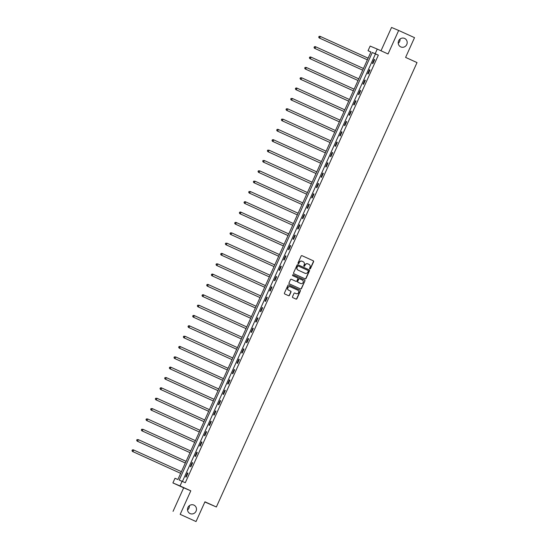 <?xml version="1.0" encoding="UTF-8"?>
<svg xmlns="http://www.w3.org/2000/svg" width="549" height="549" viewBox="0 0 549 549"><rect width="100%" height="100%" fill="white"/><g stroke="black" fill="none" stroke-linecap="round" stroke-linejoin="round"><path stroke-width="0.82" d="M309.828 268.893A0.501 0.48 112.9 0 0 310.466 268.633L313.589 261.722A0.714 0.686 112.9 0 0 313.259 260.789L302.06 255.704A0.714 0.686 112.9 0 0 301.14 256.067L298.018 262.978A0.501 0.48 112.9 0 0 298.265 263.637A0.501 0.48 112.9 0 0 298.889 263.376L299.294 262.484A2.285 2.189 112.9 0 1 302.224 261.303L303.158 261.729A2.285 2.189 112.9 0 1 304.215 264.714L303.81 265.613A0.501 0.48 112.9 0 0 304.05 266.265A0.501 0.48 112.9 0 0 304.681 266.004L305.086 265.112A2.285 2.189 112.9 0 1 308.016 263.932L308.95 264.357A2.285 2.189 112.9 0 1 310 267.342L309.595 268.241A0.501 0.48 112.9 0 0 309.828 268.893M309.746 268.845A0.501 0.48 112.9 0 0 310.274 268.557L313.397 261.64A0.714 0.686 112.9 0 0 313.067 260.706L301.977 255.669M298.169 263.589A0.501 0.48 112.9 0 0 298.697 263.294L299.294 262.484M303.961 266.217A0.501 0.48 112.9 0 0 304.489 265.922L305.086 265.112M193.914 505.094A4.653 4.461 112.9 0 0 187.916 507.544A4.653 4.461 112.9 0 0 190.187 513.624A4.653 4.461 112.9 0 0 196.082 511.119A4.653 4.461 112.9 0 0 193.914 505.094M404.62 38.43A4.653 4.461 112.9 0 0 398.622 40.88A4.653 4.461 112.9 0 0 400.894 46.96A4.653 4.461 112.9 0 0 406.788 44.455A4.653 4.461 112.9 0 0 404.62 38.43M292.507 296.707A0.714 0.686 112.9 0 0 292.837 297.64L295.98 299.068A0.714 0.686 112.9 0 0 296.892 298.704L300.358 291.025A0.714 0.686 112.9 0 0 300.029 290.092L288.829 285.006A0.714 0.686 112.9 0 0 287.909 285.37L284.444 293.049A0.714 0.686 112.9 0 0 284.773 293.983L288.568 295.705A0.714 0.686 112.9 0 0 289.488 295.341L290.97 292.054A0.714 0.686 112.9 0 0 290.641 291.121L288.76 290.263A1.908 1.825 112.9 0 1 287.868 287.793A1.908 1.825 112.9 0 1 290.332 286.784L297.702 290.133A1.908 1.825 112.9 0 1 298.594 292.61A1.908 1.825 112.9 0 1 296.131 293.619L294.902 293.056A0.714 0.686 112.9 0 0 293.99 293.427L292.507 296.707M182.117 481.288L180.024 485.927L172.901 482.921L174.994 478.282L177.883 479.503L370.932 51.935L368.043 50.721L370.143 46.082L377.266 49.081L375.173 53.72L372.284 52.505L179.228 480.073L185.287 482.729L378.343 55.161L375.173 53.72M377.266 49.081L388.047 53.98L398.663 30.456L414.522 37.655L405.601 57.405L417.02 62.586L216.361 506.988L204.949 501.8L196.034 521.55L180.182 514.351L190.805 490.827L180.024 485.927M305.114 278.844A0.714 0.686 112.9 0 0 306.026 278.473L309.492 270.801A0.714 0.686 112.9 0 0 309.162 269.868L297.963 264.776A0.714 0.686 112.9 0 0 297.043 265.146L293.578 272.819A0.714 0.686 112.9 0 0 293.907 273.752L305.114 278.844M300.433 288.904A0.714 0.686 112.9 0 0 301.271 288.506L304.928 280.91L301.463 288.589A0.714 0.686 112.9 0 1 300.543 288.959L289.337 283.867A0.714 0.686 112.9 0 1 289.014 282.934L290.496 279.647A0.714 0.686 112.9 0 1 291.395 279.276L291.409 279.283A0.714 0.686 112.9 0 0 291.395 279.276M291.409 279.283L295.952 281.342A0.714 0.686 112.9 0 0 296.872 280.978L297.853 278.796A0.714 0.686 112.9 0 0 297.524 277.863L292.795 275.715A0.501 0.48 112.9 0 1 292.562 275.07A0.501 0.48 112.9 0 1 293.193 274.802A0.501 0.48 112.9 0 0 293.193 274.802L304.599 279.983A0.714 0.686 112.9 0 1 304.928 280.91M196.034 521.55L180.182 514.351M398.663 30.456L391.54 27.45L381.006 50.782M204.859 501.992L216.361 506.988M378.343 55.161L375.454 53.946L182.433 481.432M374.192 59.409L372.394 63.382L372.874 63.588L374.672 59.608L374.192 59.409L374.665 59.621M369.518 69.744L367.727 73.724L368.207 73.923L370.005 69.949L369.518 69.744L369.999 69.963M364.852 80.085L363.061 84.059L363.541 84.265L365.332 80.284L364.852 80.085L365.332 80.298M360.185 90.42L358.394 94.394L358.874 94.6L360.666 90.626L360.185 90.42L360.659 90.633M355.519 100.755L353.721 104.735L354.201 104.934L355.999 100.961L355.519 100.755L355.992 100.975M350.852 111.097L349.054 115.07L349.535 115.276L351.333 111.296L350.852 111.097L351.326 111.31M346.186 121.432L344.388 125.412L344.868 125.611L346.666 121.638L346.186 121.432L346.659 121.652M341.512 131.774L339.721 135.747L340.202 135.953L342 131.973L341.512 131.774L341.993 131.986M336.846 142.109L335.055 146.089L335.535 146.288L337.326 142.315L336.846 142.109L337.319 142.328M332.179 152.45L330.381 156.424L330.869 156.63L332.66 152.649L332.179 152.45L332.653 152.663M327.513 162.785L325.715 166.759L326.195 166.965L327.993 162.991L327.513 162.785L327.986 163.005M322.846 173.127L321.048 177.101L321.529 177.3L323.327 173.326L322.846 173.127L323.32 173.34M318.173 183.462L316.382 187.435L316.862 187.641L318.66 183.668L318.173 183.462L318.653 183.675M313.506 193.797L311.715 197.777L312.196 197.976L313.987 194.003L313.506 193.797L313.987 194.017M308.84 204.139L307.042 208.112L307.529 208.318L309.32 204.338L308.84 204.139L309.313 204.352M304.173 214.474L302.375 218.454L302.856 218.653L304.654 214.68L304.173 214.474L304.647 214.693M299.507 224.816L297.709 228.789L298.189 228.995L299.987 225.015L299.507 224.816L299.98 225.028M294.84 235.15L293.042 239.131L293.523 239.33L295.321 235.356L294.84 235.15L295.314 235.37M290.167 245.492L288.376 249.466L288.856 249.671L290.654 245.691L290.167 245.492L290.647 245.705M285.501 255.827L283.709 259.801L284.19 260.006L285.981 256.033L285.501 255.827L285.974 256.04M280.834 266.162L279.036 270.142L279.523 270.341L281.314 266.368L280.834 266.162L281.308 266.382M276.168 276.504L274.37 280.477L274.85 280.683L276.648 276.703L276.168 276.504L276.641 276.717M271.501 286.839L269.703 290.819L270.183 291.018L271.981 287.045L271.501 286.839L271.975 287.058M266.828 297.181L265.037 301.154L265.517 301.36L267.315 297.38L266.828 297.181L267.308 297.393M262.161 307.515L260.37 311.496L260.85 311.695L262.642 307.721L262.161 307.515L262.642 307.735M257.495 317.857L255.697 321.831L256.184 322.037L257.975 318.056L257.495 317.857L257.968 318.07M252.828 328.192L251.03 332.166L251.511 332.371L253.309 328.398L252.828 328.192L253.302 328.412M248.162 338.534L246.364 342.507L246.844 342.713L248.642 338.733L248.162 338.534L248.635 338.747M243.495 348.869L241.697 352.842L242.178 353.048L243.976 349.075L243.495 348.869L243.969 349.082M238.822 359.204L237.031 363.184L237.511 363.383L239.302 359.41L238.822 359.204L239.302 359.423M234.155 369.546L232.364 373.519L232.845 373.725L234.636 369.745L234.155 369.546L234.629 369.758M229.489 379.881L227.691 383.861L228.178 384.06L229.969 380.086L229.489 379.881L229.962 380.1M224.822 390.222L223.024 394.196L223.505 394.402L225.303 390.421L224.822 390.222L225.296 390.435M220.156 400.557L218.358 404.538L218.838 404.737L220.636 400.763L220.156 400.557L220.629 400.777M215.483 410.899L213.691 414.872L214.172 415.078L215.97 411.098L215.483 410.899L215.963 411.112M210.816 421.234L209.025 425.207L209.505 425.413L211.296 421.44L210.816 421.234L211.296 421.454M206.149 431.569L204.352 435.549L204.839 435.748L206.63 431.775L206.149 431.569L206.623 431.789M201.483 441.911L199.685 445.884L200.165 446.09L201.963 442.117L201.483 441.911L201.957 442.123M196.817 452.246L195.019 456.226L195.499 456.425L197.297 452.451L196.817 452.246L197.29 452.465M192.15 462.587L190.352 466.561L190.832 466.767L192.63 462.786L192.15 462.587L192.624 462.8M187.477 472.922L185.686 476.903L186.166 477.102L187.957 473.128L187.477 472.922L187.957 473.142M187.532 509.966A4.653 4.461 112.9 0 0 189.336 505.698M398.245 43.302A4.653 4.461 112.9 0 0 400.043 39.034M190.805 490.827L183.675 487.821L173.059 511.345M183.675 487.821L172.901 482.921M370.898 52.011L368.043 50.721M375.454 53.946L372.284 52.505M307.914 263.891L307.824 263.856A2.285 2.189 112.9 0 0 304.894 265.03M302.122 261.262L302.032 261.221A2.285 2.189 112.9 0 0 299.102 262.401M304.997 278.789A0.714 0.686 112.9 0 0 305.834 278.391L309.3 270.719A0.714 0.686 112.9 0 0 308.97 269.785L297.881 264.748M308.298 271.117A0.501 0.48 112.9 0 0 308.071 270.465L298.231 265.997A0.501 0.48 112.9 0 0 297.592 266.258L297.167 267.198A2.285 2.189 112.9 0 0 298.217 270.183L304.942 273.237A2.285 2.189 112.9 0 0 307.872 272.064L308.298 271.117M298.032 265.908L298.038 265.915A0.501 0.48 112.9 0 0 297.4 266.176L297.592 266.258M304.853 273.203A2.285 2.189 112.9 0 1 304.75 273.155L298.025 270.101A2.285 2.189 112.9 0 1 296.975 267.116L297.4 266.176M291.327 279.249L295.76 281.266A0.714 0.686 112.9 0 0 295.794 281.28M293.139 274.781L304.599 279.983M300.667 283.49A1.908 1.825 112.9 0 0 303.13 282.481A1.908 1.825 112.9 0 0 302.238 280.004L299.644 278.823A0.714 0.686 112.9 0 0 298.725 279.194L297.743 281.376A0.714 0.686 112.9 0 0 298.073 282.31L300.475 283.408A1.908 1.825 112.9 0 0 300.564 283.442M299.431 278.741L299.452 278.748A0.714 0.686 112.9 0 0 298.532 279.112L298.725 279.194M300.475 283.408L297.881 282.227A0.714 0.686 112.9 0 1 297.551 281.294L298.532 279.112M304.736 280.834A0.714 0.686 112.9 0 0 304.407 279.901M296.028 293.571A1.908 1.825 112.9 0 1 295.938 293.537L294.827 293.029M290.243 286.75L290.14 286.702A1.908 1.825 112.9 0 0 287.676 287.71A1.908 1.825 112.9 0 0 288.568 290.188L288.76 290.263M288.458 295.657A0.714 0.686 112.9 0 0 289.296 295.259L290.778 291.972A0.714 0.686 112.9 0 0 290.448 291.039L288.568 290.188M295.863 299.02A0.714 0.686 112.9 0 0 296.7 298.622L300.166 290.949A0.714 0.686 112.9 0 0 299.836 290.016L288.747 284.972M368.125 58.16L320.376 36.467L319.628 38.128L319.147 37.922L367.37 59.827M318.887 37.195L319.182 36.529L318.695 37.112L319.628 38.128L367.377 59.814M318.99 36.454L319.895 36.268L320.376 36.467L319.182 36.529M319.147 37.922L318.695 37.112M314.481 48.264L362.704 70.169L314.481 48.264L314.028 47.454L314.515 46.871L314.028 47.454M363.459 68.495L315.709 46.809L314.961 48.463L314.22 47.53M314.323 46.789L315.229 46.603L315.709 46.809L314.515 46.871M309.814 58.599L358.037 80.504L309.814 58.599L309.355 57.789L309.849 57.206L309.355 57.789M358.785 78.836L311.043 57.144L310.295 58.805L309.547 57.871M309.657 57.13L310.562 56.945L311.043 57.144L309.849 57.206M354.119 89.171L306.376 67.486L305.628 69.14L305.148 68.941L353.364 90.839M304.88 68.206L305.182 67.548L304.688 68.131L305.628 69.14L353.371 90.832M304.99 67.465L306.376 67.486L305.182 67.548M305.148 68.941L304.688 68.131M349.452 99.513L301.71 77.821L300.962 79.481L300.475 79.276L348.697 101.181M300.214 78.548L300.516 77.883L300.022 78.466L300.962 79.481L348.704 101.167M300.324 77.8L301.71 77.821L300.516 77.883M300.475 79.276L300.022 78.466M344.786 109.848L297.036 88.163L296.288 89.816L295.808 89.617L344.031 111.516M295.547 88.883L295.849 88.224L295.355 88.801L296.288 89.816L344.038 111.502M295.65 88.142L296.556 87.957L297.036 88.163L295.849 88.224M295.808 89.617L295.355 88.801M340.119 120.183L292.37 98.497L291.622 100.158L291.142 99.952L339.364 121.857M290.881 99.225L291.176 98.559L290.689 99.143L291.622 100.158L339.371 121.844M290.984 98.477L292.37 98.497L291.176 98.559M291.142 99.952L290.689 99.143M335.453 130.525L287.703 108.839L286.955 110.493L286.475 110.287L334.698 132.192M286.214 109.56L286.509 108.901L286.015 109.477L286.955 110.493L334.705 132.179M286.317 108.819L287.703 108.839L286.509 108.901M286.475 110.287L286.015 109.477M281.809 120.629L330.031 142.534L281.809 120.629L281.349 119.819L281.843 119.236L281.349 119.819M330.779 140.86L283.037 119.174L282.289 120.828L281.541 119.902M281.651 119.154L283.037 119.174L281.843 119.236M277.135 130.964L325.358 152.869L277.135 130.964L276.682 130.154L277.176 129.571L276.682 130.154M326.113 151.201L278.37 129.509L277.622 131.17L276.874 130.237M276.984 129.495L277.883 129.31L278.37 129.509L277.176 129.571M321.446 161.536L273.697 139.851L272.949 141.505L272.469 141.306L320.691 163.211M272.208 140.571L272.51 139.913L272.016 140.496L272.949 141.505L320.698 163.197M272.318 139.83L273.217 139.645L273.697 139.851L272.51 139.913M272.469 141.306L272.016 140.496M316.78 171.878L269.031 150.186L268.283 151.847L267.802 151.641L316.025 173.546M267.541 150.913L267.837 150.248L267.349 150.831L268.283 151.847L316.032 173.532M267.644 150.165L269.031 150.186L267.837 150.248M267.802 151.641L267.349 150.831M263.136 161.982L311.358 183.881L263.136 161.982L262.683 161.166L263.17 160.589L262.683 161.166M312.113 182.213L264.364 160.528L263.616 162.181L262.875 161.248M262.978 160.507L264.364 160.528L263.17 160.589M258.469 172.317L306.692 194.222L258.469 172.317L258.009 171.508L258.504 170.924L258.009 171.508M307.44 192.555L259.698 170.863L258.95 172.523L258.202 171.59M258.311 170.842L259.698 170.863L258.504 170.924M302.774 202.89L255.031 181.204L254.283 182.858L253.803 182.652L302.019 204.557M253.535 181.925L253.837 181.266L253.343 181.843L254.283 182.858L302.025 204.544M253.645 181.184L255.031 181.204L253.837 181.266M253.803 182.652L253.343 181.843M249.129 192.994L297.352 214.899L249.129 192.994L248.676 192.184L249.171 191.601L248.676 192.184M298.107 213.225L250.365 191.539L249.617 193.193L248.869 192.267M248.978 191.519L250.365 191.539L249.171 191.601M244.463 203.329L292.686 225.234L244.463 203.329L244.01 202.519L244.497 201.936L244.01 202.519M293.441 223.567L245.691 201.881L244.943 203.535L244.202 202.602M244.305 201.86L245.211 201.675L245.691 201.881L244.497 201.936M288.774 233.901L241.025 212.216L240.277 213.87L239.796 213.671L288.019 235.576M239.536 212.943L239.831 212.278L239.343 212.861L240.277 213.87L288.026 235.562M239.638 212.195L240.544 212.01L241.025 212.216L239.831 212.278M239.796 213.671L239.343 212.861M284.108 244.243L236.358 222.551L235.61 224.212L235.13 224.006L283.353 245.911M234.869 223.278L235.164 222.613L234.67 223.196L235.61 224.212L283.359 245.897M234.972 222.537L235.878 222.352L236.358 222.551L235.164 222.613M235.13 224.006L234.67 223.196M230.463 234.348L278.686 256.253L230.463 234.348L230.004 233.538L230.498 232.954L230.004 233.538M279.434 254.578L231.692 232.893L230.944 234.547L230.196 233.613M230.306 232.872L231.692 232.893L230.498 232.954M225.79 244.682L274.013 266.588L225.79 244.682L225.337 243.873L225.831 243.289L225.337 243.873M274.768 264.92L227.025 243.228L226.277 244.888L225.529 243.955M225.639 243.207L227.025 243.228L225.831 243.289M270.101 275.255L222.352 253.569L221.604 255.223L221.123 255.024L269.346 276.922M220.863 254.29L221.165 253.631L220.671 254.208L221.604 255.223L269.353 276.916M220.972 253.549L221.871 253.364L222.352 253.569L221.165 253.631M221.123 255.024L220.671 254.208M216.457 265.359L264.68 287.264L216.457 265.359L216.004 264.549L216.491 263.966L216.004 264.549M265.435 285.597L217.685 263.904L216.937 265.565L216.196 264.632M216.299 263.884L217.685 263.904L216.491 263.966M211.79 275.694L260.013 297.599L211.79 275.694L211.338 274.884L211.825 274.308L211.338 274.884M260.768 295.932L213.019 274.246L212.271 275.9L211.53 274.967M211.633 274.226L212.538 274.04L213.019 274.246L211.825 274.308M256.095 306.267L208.352 284.581L207.604 286.235L207.124 286.036L255.347 307.941M206.856 285.308L207.158 284.643L206.664 285.226L207.604 286.235L255.347 307.927M206.966 284.56L207.872 284.375L208.352 284.581L207.158 284.643M207.124 286.036L206.664 285.226M251.428 316.608L203.686 294.916L202.938 296.577L202.457 296.371L250.673 318.276M202.19 295.643L202.492 294.978L201.998 295.561L202.938 296.577L250.68 318.262M202.3 294.902L203.205 294.717L203.686 294.916L202.492 294.978M202.457 296.371L201.998 295.561M197.784 306.713L246.007 328.618L197.784 306.713L197.331 305.903L197.825 305.319L197.331 305.903M246.762 326.943L199.019 305.258L198.271 306.912L197.523 305.978M197.633 305.237L199.019 305.258L197.825 305.319M193.118 317.048L241.34 338.953L193.118 317.048L192.665 316.238L193.152 315.654L192.665 316.238M242.095 337.285L194.346 315.593L193.598 317.253L192.857 316.32M192.96 315.579L193.866 315.394L194.346 315.593L193.152 315.654M237.429 347.62L189.679 325.934L188.931 327.588L188.451 327.389L236.674 349.288M188.19 326.655L188.485 325.996L187.998 326.58L188.931 327.588L236.681 349.281M188.293 325.914L189.199 325.729L189.679 325.934L188.485 325.996M188.451 327.389L187.998 326.58M183.785 337.724L232.007 359.629L183.785 337.724L183.325 336.914L183.819 336.331L183.325 336.914M232.762 357.962L185.013 336.269L184.265 337.93L183.517 336.997M183.627 336.249L185.013 336.269L183.819 336.331M228.089 368.297L180.347 346.611L179.598 348.265L179.118 348.066L227.334 369.964M178.85 347.332L179.152 346.673L178.658 347.249L179.598 348.265L227.341 369.951M178.96 346.591L179.866 346.405L180.347 346.611L179.152 346.673M179.118 348.066L178.658 347.249M223.422 378.632L175.68 356.946L174.932 358.607L174.445 358.401L222.668 380.306M174.184 357.674L174.486 357.008L173.992 357.591L174.932 358.607L222.674 380.292M174.294 356.925L175.68 356.946L174.486 357.008M174.445 358.401L173.992 357.591M218.756 388.973L171.007 367.288L170.259 368.942L169.778 368.736L218.001 390.641M169.517 368.008L169.819 367.35L169.325 367.926L170.259 368.942L218.008 390.627M169.62 367.267L170.526 367.082L171.007 367.288L169.819 367.35M169.778 368.736L169.325 367.926M214.089 399.308L166.34 377.623L165.592 379.277L165.112 379.078L213.335 400.983M164.851 378.35L165.146 377.685L164.659 378.268L165.592 379.277L213.341 400.969M164.954 377.602L166.34 377.623L165.146 377.685M165.112 379.078L164.659 378.268M209.423 409.65L161.674 387.958L160.926 389.618L160.445 389.413L208.668 411.318M160.184 388.685L160.48 388.019L159.992 388.603L160.926 389.618L208.675 411.304M160.287 387.944L161.193 387.759L161.674 387.958L160.48 388.019M160.445 389.413L159.992 388.603M204.75 419.985L157.007 398.3L156.259 399.953L155.779 399.754L204.002 421.659M155.511 399.02L155.813 398.361L155.319 398.945L156.259 399.953L204.002 421.646M155.621 398.279L157.007 398.3L155.813 398.361M155.779 399.754L155.319 398.945M151.112 410.089L199.328 431.994L151.112 410.089L150.652 409.279L151.147 408.696L150.652 409.279M200.083 430.327L152.341 408.634L151.593 410.295L150.845 409.362M150.954 408.614L152.341 408.634L151.147 408.696M146.439 420.431L194.662 442.329L146.439 420.431L145.986 419.614L146.48 419.038L145.986 419.614M195.417 440.662L147.674 418.976L146.919 420.63L146.178 419.697M146.288 418.956L147.674 418.976L146.48 419.038M190.75 451.004L143.001 429.311L142.253 430.972L141.772 430.766L189.995 452.671M141.512 430.039L141.807 429.373L141.319 429.956L142.253 430.972L190.002 452.657M141.615 429.291L143.001 429.311L141.807 429.373M141.772 430.766L141.319 429.956M186.084 461.338L138.334 439.653L137.586 441.307L137.106 441.101L185.329 463.006M136.845 440.373L137.14 439.715L136.653 440.291L137.586 441.307L185.336 462.992M136.948 439.632L138.334 439.653L137.14 439.715M137.106 441.101L136.653 440.291M132.439 451.443L180.662 473.348L132.439 451.443L131.98 450.633L132.474 450.05L131.98 450.633M181.417 471.673L133.668 449.988L132.92 451.642L132.172 450.715M132.282 449.967L133.187 449.782L133.668 449.988L132.474 450.05"/></g></svg>
